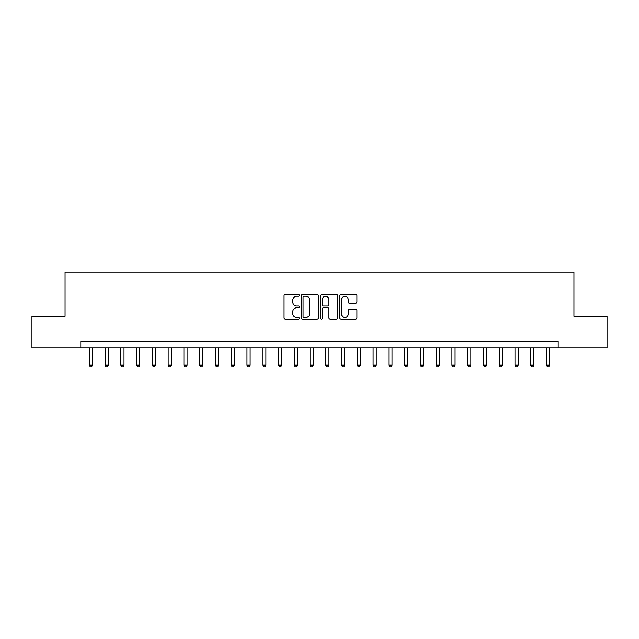<?xml version="1.0" encoding="UTF-8"?>
<svg xmlns="http://www.w3.org/2000/svg" width="639" height="639" viewBox="0 0 639 639"><rect width="100%" height="100%" fill="white"/><g stroke="black" fill="none" stroke-linecap="round" stroke-linejoin="round"><path stroke-width="0.96" d="M299.324 295.378A0.863 0.863 0 0 0 298.453 294.507L285.306 294.507A1.238 1.238 0 0 0 284.067 295.745L284.067 318.03A1.238 1.238 0 0 0 285.306 319.268L298.453 319.268A0.863 0.863 0 0 0 299.324 318.398A0.863 0.863 0 0 0 298.453 317.535L296.752 317.535A3.962 3.962 0 0 1 292.79 313.573L292.79 311.712A3.962 3.962 0 0 1 296.752 307.758L298.453 307.758A0.863 0.863 0 0 0 299.324 306.888A0.863 0.863 0 0 0 298.453 306.025L296.752 306.025A3.962 3.962 0 0 1 292.79 302.063L292.79 300.202A3.962 3.962 0 0 1 296.752 296.24L298.453 296.24A0.863 0.863 0 0 0 299.324 295.378M355.675 303.237A1.238 1.238 0 0 0 356.913 301.999L356.913 295.745A1.238 1.238 0 0 0 355.675 294.507L341.074 294.507A1.238 1.238 0 0 0 339.836 295.745L339.836 318.03A1.238 1.238 0 0 0 341.074 319.268L355.675 319.268A1.238 1.238 0 0 0 356.913 318.03L356.913 310.482A1.238 1.238 0 0 0 355.675 309.244L349.429 309.244A1.238 1.238 0 0 0 348.191 310.482L348.191 314.22A3.315 3.315 0 0 1 344.876 317.535A3.315 3.315 0 0 1 341.569 314.22L341.569 299.555A3.315 3.315 0 0 1 344.876 296.24A3.315 3.315 0 0 1 348.191 299.555L348.191 301.999A1.238 1.238 0 0 0 349.429 303.237L355.675 303.237M80.818 347.88L31.95 347.88L31.95 316.345L65.058 316.345L65.058 272.206L573.942 272.206L573.942 316.345L607.05 316.345L607.05 347.88L558.182 347.88L558.182 341.569L80.818 341.569L80.818 347.88L558.182 347.88M318.414 295.745A1.238 1.238 0 0 0 317.176 294.507L302.574 294.507A1.238 1.238 0 0 0 301.336 295.745L301.336 318.03A1.238 1.238 0 0 0 302.574 319.268L317.176 319.268A1.238 1.238 0 0 0 318.414 318.03L318.414 295.745M321.824 294.507L336.426 294.507A1.238 1.238 0 0 1 337.664 295.745L337.664 318.03A1.238 1.238 0 0 1 336.426 319.268L330.179 319.268A1.238 1.238 0 0 1 328.941 318.03L328.941 308.996A1.238 1.238 0 0 0 327.703 307.758L323.558 307.758A1.238 1.238 0 0 0 322.32 308.996L322.32 318.398A0.863 0.863 0 0 1 321.449 319.268A0.863 0.863 0 0 1 320.586 318.398L320.586 295.745A1.238 1.238 0 0 1 321.824 294.507M303.932 296.24A0.863 0.863 0 0 0 303.07 297.111L303.07 316.664A0.863 0.863 0 0 0 303.932 317.535L305.73 317.535A3.962 3.962 0 0 0 309.691 313.573L309.691 300.202A3.962 3.962 0 0 0 305.73 296.24L303.932 296.24M328.941 299.619A3.315 3.315 0 0 0 325.626 296.304A3.315 3.315 0 0 0 322.32 299.619L322.32 304.787A1.238 1.238 0 0 0 323.558 306.025L327.703 306.025A1.238 1.238 0 0 0 328.941 304.787L328.941 299.619M89.332 347.88L89.332 365.157L92.487 365.157L92.487 347.88M92.487 365.157L91.545 366.794L90.283 366.794L89.332 365.157M105.1 347.88L105.1 365.157L108.255 365.157L108.255 347.88M108.255 365.157L107.304 366.794L106.042 366.794L105.1 365.157M120.867 347.88L120.867 365.157L124.014 365.157L124.014 347.88M124.014 365.157L123.071 366.794L121.809 366.794L120.867 365.157M136.626 347.88L136.626 365.157L139.781 365.157L139.781 347.88M139.781 365.157L138.839 366.794L137.577 366.794L136.626 365.157M152.394 347.88L152.394 365.157L155.549 365.157L155.549 347.88M155.549 365.157L154.598 366.794L153.336 366.794L152.394 365.157M168.161 347.88L168.161 365.157L171.308 365.157L171.308 347.88M171.308 365.157L170.365 366.794L169.103 366.794L168.161 365.157M183.92 347.88L183.92 365.157L187.075 365.157L187.075 347.88M187.075 365.157L186.133 366.794L184.871 366.794L183.92 365.157M199.688 347.88L199.688 365.157L202.843 365.157L202.843 347.88M202.843 365.157L201.892 366.794L200.63 366.794L199.688 365.157M215.455 347.88L215.455 365.157L218.602 365.157L218.602 347.88M218.602 365.157L217.659 366.794L216.397 366.794L215.455 365.157M231.214 347.88L231.214 365.157L234.369 365.157L234.369 347.88M234.369 365.157L233.427 366.794L232.165 366.794L231.214 365.157M246.981 347.88L246.981 365.157L250.137 365.157L250.137 347.88M250.137 365.157L249.186 366.794L247.924 366.794L246.981 365.157M262.749 347.88L262.749 365.157L265.896 365.157L265.896 347.88M265.896 365.157L264.953 366.794L263.691 366.794L262.749 365.157M278.508 347.88L278.508 365.157L281.663 365.157L281.663 347.88M281.663 365.157L280.721 366.794L279.459 366.794L278.508 365.157M294.275 347.88L294.275 365.157L297.431 365.157L297.431 347.88M297.431 365.157L296.48 366.794L295.226 366.794L294.275 365.157M310.043 347.88L310.043 365.157L313.198 365.157L313.198 347.88M313.198 365.157L312.247 366.794L310.985 366.794L310.043 365.157M325.802 347.88L325.802 365.157L328.957 365.157L328.957 347.88M328.957 365.157L328.015 366.794L326.753 366.794L325.802 365.157M341.569 347.88L341.569 365.157L344.725 365.157L344.725 347.88M344.725 365.157L343.774 366.794L342.52 366.794L341.569 365.157M357.337 347.88L357.337 365.157L360.492 365.157L360.492 347.88M360.492 365.157L359.541 366.794L358.279 366.794L357.337 365.157M373.104 347.88L373.104 365.157L376.251 365.157L376.251 347.88M376.251 365.157L375.309 366.794L374.047 366.794L373.104 365.157M388.863 347.88L388.863 365.157L392.019 365.157L392.019 347.88M392.019 365.157L391.076 366.794L389.814 366.794L388.863 365.157M404.631 347.88L404.631 365.157L407.786 365.157L407.786 347.88M407.786 365.157L406.835 366.794L405.573 366.794L404.631 365.157M420.398 347.88L420.398 365.157L423.545 365.157L423.545 347.88M423.545 365.157L422.603 366.794L421.341 366.794L420.398 365.157M436.157 347.88L436.157 365.157L439.312 365.157L439.312 347.88M439.312 365.157L438.37 366.794L437.108 366.794L436.157 365.157M451.925 347.88L451.925 365.157L455.08 365.157L455.08 347.88M455.08 365.157L454.129 366.794L452.867 366.794L451.925 365.157M467.692 347.88L467.692 365.157L470.839 365.157L470.839 347.88M470.839 365.157L469.897 366.794L468.635 366.794L467.692 365.157M483.451 347.88L483.451 365.157L486.606 365.157L486.606 347.88M486.606 365.157L485.664 366.794L484.402 366.794L483.451 365.157M499.219 347.88L499.219 365.157L502.374 365.157L502.374 347.88M502.374 365.157L501.423 366.794L500.161 366.794L499.219 365.157M514.986 347.88L514.986 365.157L518.133 365.157L518.133 347.88M518.133 365.157L517.191 366.794L515.929 366.794L514.986 365.157M530.745 347.88L530.745 365.157L533.9 365.157L533.9 347.88M533.9 365.157L532.958 366.794L531.696 366.794L530.745 365.157M546.513 347.88L546.513 365.157L549.668 365.157L549.668 347.88M549.668 365.157L548.717 366.794L547.455 366.794L546.513 365.157"/></g></svg>
